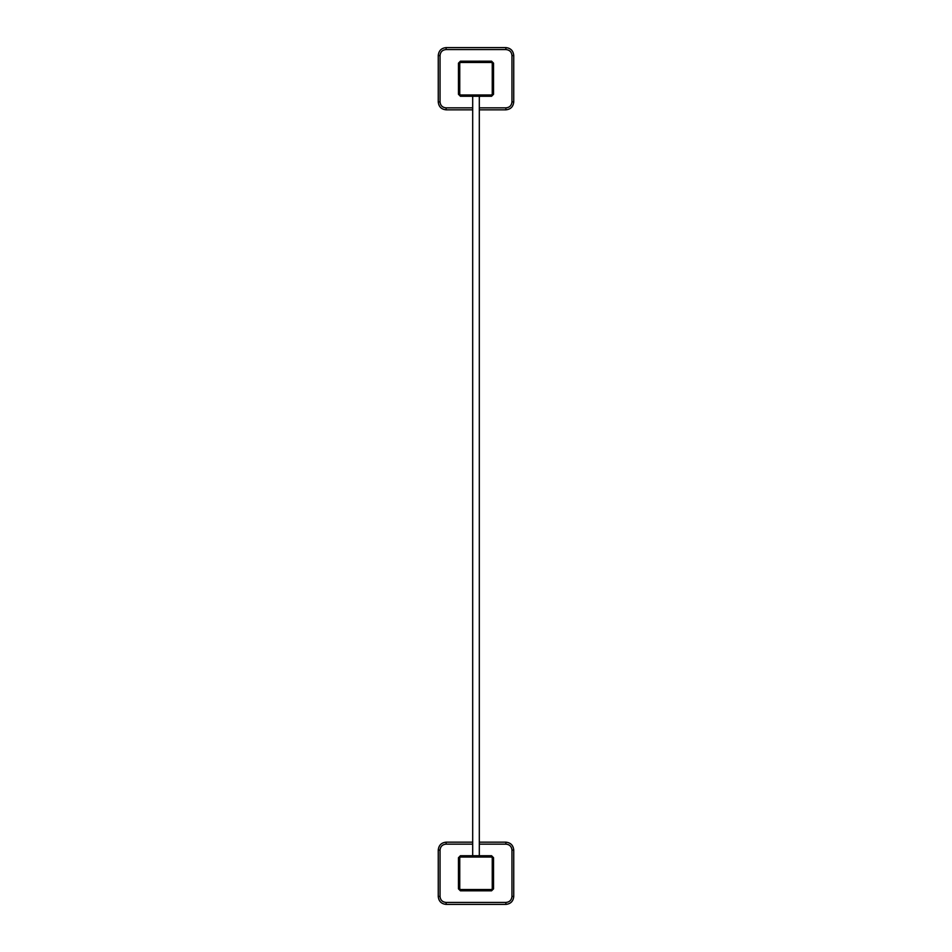 <?xml version="1.0" encoding="UTF-8"?>
<svg xmlns="http://www.w3.org/2000/svg" width="952" height="952" viewBox="0 0 952 952"><rect width="100%" height="100%" fill="white"/><g stroke="black" fill="none" stroke-linecap="round" stroke-linejoin="round"><path stroke-width="1.43" d="M472.692 844.15L446.036 844.15C442.418 844.483 440.419 846.471 440.05 850.1L440.05 896.451C440.407 900.08 442.406 902.068 446.036 902.413L505.964 902.413C509.582 902.079 511.581 900.092 511.95 896.451L511.95 850.1C511.593 846.483 509.594 844.495 505.964 844.15L505.798 842.163L479.308 842.163M505.964 902.413L505.798 904.4C510.617 903.936 513.259 901.294 513.747 896.451L513.747 850.1C513.271 845.281 510.617 842.627 505.798 842.163M446.036 902.413L446.202 904.4L505.798 904.4M446.036 844.15L446.202 842.163C441.383 842.615 438.741 845.269 438.253 850.1L438.253 896.451C438.729 901.282 441.383 903.936 446.202 904.4M472.692 842.163L446.202 842.163M460.423 889.525L459.757 888.859L459.757 857.704L460.423 857.038L491.577 857.038L492.243 857.704L492.243 888.859L491.577 889.525L460.423 889.525L460.435 890.822L491.565 890.822L493.541 888.835L493.541 857.716L491.565 855.729L460.435 855.729L458.459 857.716L458.459 888.835L460.435 890.822M479.308 96.628L480.403 96.271M471.859 96.271L472.692 96.533M479.308 107.85L505.964 107.85C509.582 107.516 511.581 105.529 511.95 101.9L511.95 55.549C511.593 51.92 509.594 49.932 505.964 49.587L505.798 47.6L446.202 47.6C441.383 48.064 438.741 50.706 438.253 55.549L438.253 101.9C438.729 106.719 441.383 109.373 446.202 109.837L472.692 109.837M505.964 49.587L446.036 49.587C442.418 49.921 440.419 51.908 440.05 55.549L440.05 101.9C440.407 105.517 442.406 107.505 446.036 107.85L446.202 109.837M505.964 107.85L505.798 109.837C510.617 109.385 513.259 106.731 513.747 101.9L513.747 55.549C513.271 50.718 510.617 48.064 505.798 47.6M479.308 109.837L505.798 109.837M446.036 49.587L446.202 47.6M473.513 61.178L471.859 61.178M480.403 61.178L478.773 61.154A3.308 3.308 0 0 0 478.785 61.178M491.577 62.475L492.243 63.141L492.243 94.296L491.577 94.962L460.423 94.962L459.757 94.296L459.757 63.141L460.423 62.475L491.577 62.475L491.565 61.178L460.435 61.178L458.459 63.165L458.459 94.284L460.435 96.271L491.565 96.271L493.541 94.284L493.541 63.165L491.565 61.178M472.692 96.271L472.692 855.729M479.308 96.271L479.308 855.729M505.964 844.15L479.308 844.15M513.747 896.451L511.95 896.451M440.05 896.451L438.253 896.451M440.05 850.1L438.253 850.1M511.95 850.1L513.747 850.1M491.565 890.822L491.577 889.525M458.459 888.835L459.757 888.859M459.757 857.704L458.459 857.716M491.577 857.038L491.565 855.729M460.435 855.729L460.423 857.038M493.541 857.716L492.243 857.704M492.243 888.859L493.541 888.835M446.036 107.85L472.692 107.85M513.747 101.9L511.95 101.9M440.05 101.9L438.253 101.9M440.05 55.549L438.253 55.549M511.95 55.549L513.747 55.549M460.435 61.178L460.423 62.475M493.541 63.165L492.243 63.141M492.243 94.296L493.541 94.284M460.423 94.962L460.435 96.271M491.565 96.271L491.577 94.962M458.459 94.284L459.757 94.296M459.757 63.141L458.459 63.165"/></g></svg>
